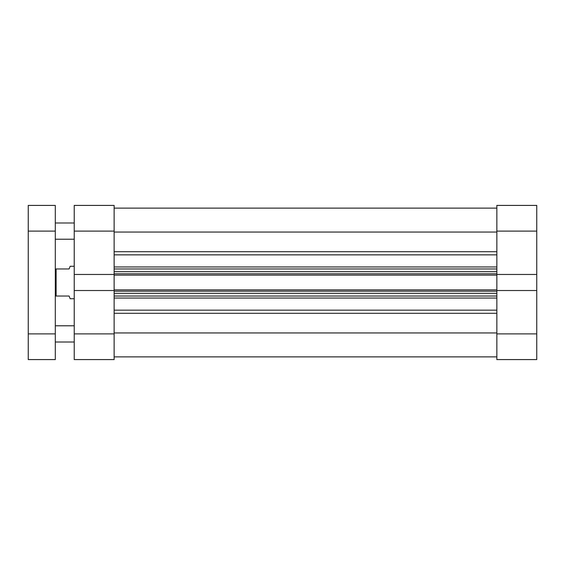 <?xml version="1.0" encoding="UTF-8"?>
<svg xmlns="http://www.w3.org/2000/svg" width="565" height="565" viewBox="0 0 565 565"><rect width="100%" height="100%" fill="white"/><g stroke="black" fill="none" stroke-linecap="round" stroke-linejoin="round"><path stroke-width="0.85" d="M496.854 205.413L496.854 274.47L496.854 231.106L536.75 231.106L536.75 205.413L496.854 205.413L536.75 205.413L536.75 274.47L536.75 231.106L496.854 231.106L496.854 205.413M496.854 290.53L496.854 359.587L536.75 359.587L536.75 274.47L496.854 274.47L536.75 274.47L536.75 333.894L496.854 333.894L496.854 290.53L536.75 290.53L496.854 290.53L496.854 289.873L496.854 290.707M536.75 359.587L496.854 359.587L496.854 333.894L536.75 333.894L536.75 359.587M114.13 274.47L114.13 205.413L74.234 205.413L74.234 359.587L114.13 359.587L114.13 290.53L74.234 290.53L74.234 333.894L114.13 333.894L114.13 290.53L74.234 290.53L74.234 274.47L114.13 274.47L114.13 231.106L74.234 231.106L74.234 274.47L114.13 274.47L114.13 290.707M114.13 359.587L74.234 359.587L74.234 333.894L114.13 333.894L114.13 359.587M74.234 205.413L114.13 205.413L114.13 231.106L74.234 231.106L74.234 205.413M114.13 208.118L496.854 208.118L114.13 208.118M496.854 298.038L114.13 298.038L496.854 298.038M114.13 310.157L496.854 310.157L114.13 310.157M114.13 274.293L114.13 275.127L496.854 275.127L496.854 289.873L114.13 289.873L114.13 275.127L496.854 275.127L496.854 289.873L114.13 289.873L114.13 290.53M496.854 332.954L114.13 332.954L496.854 332.954M114.13 313.3L496.854 313.3L114.13 313.3M496.854 254.843L114.13 254.843L496.854 254.843M114.13 266.963L496.854 266.963L114.13 266.963M114.13 232.046L496.854 232.046L114.13 232.046M496.854 251.7L114.13 251.7L496.854 251.7M114.13 296.025L496.854 296.025L114.13 296.025M496.854 293.32L114.13 293.32L496.854 293.32M114.13 291.222L496.854 291.222L114.13 291.222M114.13 268.975L496.854 268.975L114.13 268.975M114.13 273.778L496.854 273.778L114.13 273.778M496.854 271.68L114.13 271.68L496.854 271.68M70.173 298.73L74.234 298.73L70.173 298.73L69.898 298.038L70.173 298.73M69.092 296.025L69.898 298.038L69.092 296.025L56.112 296.025L69.092 296.025L69.898 298.038M56.112 268.975L56.112 296.025L56.112 268.975L55.299 268.975L69.092 268.975L69.898 266.963L69.092 268.975L56.112 268.975M69.898 266.963L70.173 266.27L74.234 266.27L70.173 266.27L69.092 268.975M55.299 296.025L56.112 296.025L55.299 296.025M55.299 342.009L74.234 342.009L55.299 342.009M74.234 325.779L55.299 325.779L74.234 325.779M55.299 239.221L74.234 239.221L55.299 239.221M74.234 222.991L55.299 222.991L74.234 222.991M55.299 359.587L55.299 205.413L28.25 205.413L28.25 359.587L55.299 359.587L28.25 359.587L28.25 333.894L55.299 333.894L55.299 231.106L28.25 231.106L28.25 333.894L55.299 333.894L55.299 359.587M28.25 231.106L55.299 231.106L55.299 205.413L28.25 205.413L28.25 231.106M114.13 356.882L496.854 356.882"/></g></svg>
